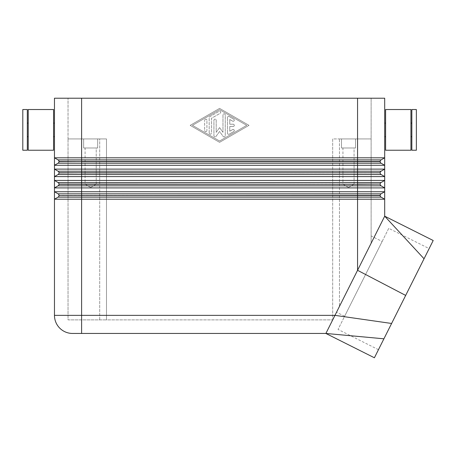 <?xml version="1.0" encoding="UTF-8"?>
<svg xmlns="http://www.w3.org/2000/svg" width="456" height="456" viewBox="0 0 456 456"><rect width="100%" height="100%" fill="white"/><g stroke="black" fill="none" stroke-linecap="round" stroke-linejoin="round"><path stroke-width="0.34" stroke-dasharray="2.28 1.71" d="M325.897 333.45L334.972 315.352L325.897 333.45L72.561 333.456A18.098 18.098 0 0 1 54.463 315.358L54.463 199.221L58.083 197.135A1.807 1.807 0 0 0 58.75 196.473A1.807 1.807 0 0 1 58.083 197.135A1.807 1.807 0 0 0 58.989 195.567A1.807 1.807 0 0 1 58.75 196.473A1.807 1.807 0 0 0 58.989 195.567L58.989 195.396A1.807 1.807 0 0 0 58.083 193.828A1.807 1.807 0 0 1 58.989 195.396A1.807 1.807 0 0 0 58.083 193.828L54.463 191.737L54.463 199.221L384.699 199.221L381.079 197.135L384.699 199.221L384.699 216.184L325.892 333.456L383.912 338.808L374.399 357.778M68.035 138.932L72.014 138.932L68.035 138.932L68.035 98.222L68.035 138.932L104.504 138.932L68.035 138.932L68.035 319.884L104.504 319.884L68.035 319.884L68.035 138.932M72.014 98.222L384.699 98.222L384.699 157.81L381.079 159.896A1.807 1.807 0 0 0 380.418 160.563A1.807 1.807 0 0 1 381.079 159.896L384.699 157.81L54.463 157.81L54.463 98.222L72.014 98.222M344.628 316.282L336.517 312.217L371.127 243.185L371.127 138.932L367.154 138.932L371.127 138.932L371.127 98.222L371.127 243.185L371.127 235.951L382.139 241.469L344.628 316.282L382.139 241.469M384.699 216.184L357.561 270.311L357.561 197.135L381.079 197.135A1.807 1.807 0 0 1 380.418 196.473A1.807 1.807 0 0 0 381.079 197.135A1.807 1.807 0 0 1 380.179 195.567L380.179 195.567A1.807 1.807 0 0 0 381.079 197.135L384.699 199.221L384.699 191.737L54.463 191.737L54.463 187.912L384.699 187.912L384.699 180.428L54.463 180.428L54.463 187.912L58.083 185.826A1.807 1.807 0 0 0 58.75 185.165A1.807 1.807 0 0 1 58.083 185.826A1.807 1.807 0 0 0 58.989 184.258A1.807 1.807 0 0 1 58.75 185.165A1.807 1.807 0 0 0 58.989 184.258L58.989 184.087A1.807 1.807 0 0 0 58.083 182.52A1.807 1.807 0 0 1 58.989 184.087A1.807 1.807 0 0 0 58.083 182.52L54.463 180.428L54.463 176.603L384.699 176.603L384.699 169.119L54.463 169.119L54.463 176.603L58.083 174.517A1.807 1.807 0 0 0 58.75 173.856A1.807 1.807 0 0 1 58.083 174.517A1.807 1.807 0 0 0 58.989 172.949A1.807 1.807 0 0 1 58.75 173.856A1.807 1.807 0 0 0 58.989 172.949L58.989 172.778A1.807 1.807 0 0 0 58.083 171.211A1.807 1.807 0 0 1 58.989 172.778A1.807 1.807 0 0 0 58.083 171.211L54.463 169.119L54.463 165.294L58.083 163.208A1.807 1.807 0 0 0 58.75 162.541A1.807 1.807 0 0 1 58.083 163.208A1.807 1.807 0 0 0 58.989 161.641A1.807 1.807 0 0 1 58.75 162.541A1.807 1.807 0 0 0 58.989 161.641L357.561 161.641L357.561 98.222L371.127 98.222L81.607 98.222L81.607 159.896L381.079 159.896A1.807 1.807 0 0 0 380.179 161.464A1.807 1.807 0 0 1 381.079 159.896L384.699 157.81L384.699 165.294L381.079 163.208A1.807 1.807 0 0 1 380.179 161.641A1.807 1.807 0 0 0 380.418 162.541A1.807 1.807 0 0 1 380.179 161.641L380.179 161.464A1.807 1.807 0 0 1 380.418 160.563A1.807 1.807 0 0 0 380.179 161.464L81.607 161.464L81.607 159.896L58.083 159.896A1.807 1.807 0 0 1 58.75 160.563A1.807 1.807 0 0 0 58.083 159.896L54.463 157.81L54.463 165.294L384.699 165.294L381.079 163.208A1.807 1.807 0 0 1 380.418 162.541A1.807 1.807 0 0 0 381.079 163.208L384.699 165.294M371.127 235.951L371.127 243.185L336.517 312.217M339.463 138.932L371.127 138.932L339.463 138.932L339.463 306.341L339.463 138.932M411.842 136.675L411.842 123.103L411.842 136.675M410.942 136.675L410.942 123.103L410.942 136.675M385.605 136.675L385.605 123.103L385.605 136.675M384.699 136.675L384.699 123.103L384.699 136.675M28.226 109.531L28.226 150.241M53.563 109.531L53.563 150.241M27.326 123.103L27.326 136.675L27.326 123.103M28.226 123.103L28.226 136.675L28.226 123.103M22.8 109.531L22.8 150.241M27.326 109.531L27.326 150.241M53.563 123.103L53.563 136.675L53.563 123.103M54.463 136.675L54.463 123.103L54.463 136.675M354.073 147.983L342.946 147.983L354.073 147.983L354.073 184.173L342.946 184.173L342.946 147.983L354.073 147.983L342.946 147.983L342.946 184.173L354.073 184.173L348.509 187.513L342.946 184.173L354.073 184.173L342.946 184.173L348.509 187.513L354.073 184.173L354.073 147.983M341.498 138.932L355.52 138.932L355.52 147.983L341.498 147.983L341.498 138.932L355.52 138.932L355.52 147.983L341.498 147.983L341.498 138.932L355.52 138.932L341.498 138.932M96.222 147.983L85.09 147.983L96.222 147.983L96.222 184.173L85.09 184.173L85.09 147.983L96.222 147.983L85.09 147.983L85.09 184.173L96.222 184.173L90.659 187.513L85.09 184.173L96.222 184.173L85.09 184.173L90.659 187.513L96.222 184.173L96.222 147.983M83.642 138.932L97.669 138.932L97.669 147.983L83.642 147.983L83.642 138.932L97.669 138.932L97.669 147.983L83.642 147.983L83.642 138.932L97.669 138.932L83.642 138.932M58.989 161.641L58.989 161.464A1.807 1.807 0 0 0 58.75 160.563A1.807 1.807 0 0 1 58.989 161.464A1.807 1.807 0 0 0 58.083 159.896L54.463 157.81L58.083 159.896M384.699 176.603L381.079 174.517A1.807 1.807 0 0 1 380.418 173.856A1.807 1.807 0 0 0 381.079 174.517L384.699 176.603L381.079 174.517A1.807 1.807 0 0 1 380.179 172.949L380.179 172.778A1.807 1.807 0 0 1 380.418 171.872A1.807 1.807 0 0 0 380.179 172.778L380.179 172.949A1.807 1.807 0 0 0 380.418 173.856A1.807 1.807 0 0 1 380.179 172.949L380.179 172.778A1.807 1.807 0 0 1 381.079 171.211A1.807 1.807 0 0 0 380.418 171.872A1.807 1.807 0 0 1 381.079 171.211L384.699 169.119M384.699 187.912L381.079 185.826A1.807 1.807 0 0 1 380.418 185.165A1.807 1.807 0 0 0 381.079 185.826L384.699 187.912L381.079 185.826A1.807 1.807 0 0 1 380.179 184.258L380.179 184.087A1.807 1.807 0 0 1 380.418 183.181A1.807 1.807 0 0 0 380.179 184.087L380.179 184.258A1.807 1.807 0 0 0 380.418 185.165A1.807 1.807 0 0 1 380.179 184.258L380.179 184.087A1.807 1.807 0 0 1 381.079 182.52A1.807 1.807 0 0 0 380.418 183.181A1.807 1.807 0 0 1 381.079 182.52L384.699 180.428M58.989 195.567L380.179 195.567A1.807 1.807 0 0 0 380.418 196.473A1.807 1.807 0 0 1 380.179 195.567L380.179 195.396A1.807 1.807 0 0 1 380.418 194.49A1.807 1.807 0 0 0 380.179 195.396L357.561 195.396L357.561 193.828L381.079 193.828A1.807 1.807 0 0 0 380.418 194.49A1.807 1.807 0 0 1 381.079 193.828L384.699 191.737L381.079 193.828A1.807 1.807 0 0 0 380.179 195.396A1.807 1.807 0 0 1 381.079 193.828L384.699 191.737M378.452 349.695L338.033 329.426L388.734 228.331L429.147 248.594M227.498 133.192L227.498 117.534L227.498 133.192A1.129 1.129 0 0 0 229.197 134.167L233.723 131.562A1.129 1.129 0 0 0 234.133 130.017A1.129 1.129 0 0 0 232.588 129.601L229.761 131.231L229.761 126.494L233.153 126.494A1.129 1.129 0 0 0 234.287 125.36A1.129 1.129 0 0 0 233.153 124.231L229.761 124.231L229.761 119.495L232.588 121.125A1.129 1.129 0 0 0 234.133 120.709A1.129 1.129 0 0 0 233.723 119.164L229.197 116.554A1.129 1.129 0 0 0 227.498 117.534A1.129 1.129 0 0 1 229.197 116.554L233.723 119.164A1.129 1.129 0 0 1 234.133 120.709A1.129 1.129 0 0 1 232.588 121.125L229.761 119.495L229.761 124.231L233.153 124.231A1.129 1.129 0 0 1 234.287 125.36A1.129 1.129 0 0 1 233.153 126.494L229.761 126.494L229.761 131.231L232.588 129.601A1.129 1.129 0 0 1 234.133 130.017A1.129 1.129 0 0 1 233.723 131.562L229.197 134.167A1.129 1.129 0 0 1 227.498 133.192M204.653 130.45A1.129 1.129 0 0 0 205.787 131.579A1.129 1.129 0 0 0 206.916 130.45A1.129 1.129 0 0 1 205.787 131.579A1.129 1.129 0 0 1 204.653 130.45L204.653 120.276L204.653 130.45M206.916 120.276A1.129 1.129 0 0 0 205.787 119.147A1.129 1.129 0 0 0 204.653 120.276A1.129 1.129 0 0 1 205.787 119.147A1.129 1.129 0 0 1 206.916 120.276L206.916 130.45L206.916 120.276M192.443 125.36L219.581 109.702L246.724 125.36L219.581 141.018L192.443 125.36L219.581 109.702L246.724 125.36L219.581 141.018L192.443 125.36M190.18 125.36L219.581 108.397L190.18 125.36L219.581 142.329L248.987 125.36L219.581 108.397L248.987 125.36L219.581 142.329L190.18 125.36M209.179 133.061L209.179 117.665L209.179 133.061A1.129 1.129 0 0 0 210.307 134.189A1.129 1.129 0 0 0 211.441 133.061L211.441 118.321L220.151 113.293A1.129 1.129 0 0 0 220.561 111.748A1.129 1.129 0 0 0 219.017 111.338L209.743 116.685A1.129 1.129 0 0 0 209.179 117.665A1.129 1.129 0 0 1 209.743 116.685L219.017 111.338A1.129 1.129 0 0 1 220.561 111.748A1.129 1.129 0 0 1 220.151 113.293L211.441 118.321L211.441 133.061A1.129 1.129 0 0 1 210.307 134.189A1.129 1.129 0 0 1 209.179 133.061M219.581 127.623L222.978 132.308L219.581 127.623L216.19 132.308L216.19 120.276A1.129 1.129 0 0 0 215.061 119.147A1.129 1.129 0 0 0 213.927 120.276L213.927 135.797A1.129 1.129 0 0 0 215.979 136.464L219.581 131.482L223.189 136.464A1.129 1.129 0 0 0 225.241 135.797L225.241 114.923A1.129 1.129 0 0 0 224.107 113.795A1.129 1.129 0 0 0 222.978 114.923L222.978 132.308L222.978 114.923A1.129 1.129 0 0 1 224.107 113.795A1.129 1.129 0 0 1 225.241 114.923L225.241 135.797A1.129 1.129 0 0 1 223.189 136.464L219.581 131.482L215.979 136.464A1.129 1.129 0 0 1 213.927 135.797L213.927 120.276A1.129 1.129 0 0 1 215.061 119.147A1.129 1.129 0 0 1 216.19 120.276L216.19 132.308L219.581 127.623M332.68 138.932L332.68 319.884L332.68 138.932L367.154 138.932L332.68 138.932M104.504 319.884L332.68 319.884L104.504 319.884M81.607 138.932L106.487 138.932L106.487 319.884L106.487 138.932L104.504 138.932L106.487 138.932L106.487 319.884L106.487 138.932L72.014 138.932L81.607 138.932L81.607 98.222L81.607 138.932M388.734 228.331L338.033 329.426M81.607 333.456L81.607 315.358L334.966 315.358L384.699 216.195L424.046 258.763L383.912 338.808M433.2 240.506L424.046 258.763M332.68 319.873L334.664 315.911L332.68 319.873M58.083 193.828L54.463 191.737L58.083 193.828L357.561 193.828L357.561 185.826L81.607 185.826L81.607 182.52L381.079 182.52A1.807 1.807 0 0 0 380.179 184.087L58.989 184.087A1.807 1.807 0 0 0 58.75 183.181M54.463 315.358L81.607 315.358L81.607 195.396L357.561 195.396L357.561 197.135L58.083 197.135L54.463 199.221L58.083 197.135A1.807 1.807 0 0 0 58.75 196.473M58.989 184.258L357.561 184.258L357.561 174.517L81.607 174.517L81.607 171.211L381.079 171.211A1.807 1.807 0 0 0 380.179 172.778L58.989 172.778A1.807 1.807 0 0 0 58.75 171.872M58.083 182.52L54.463 180.428L58.083 182.52L81.607 182.52L81.607 174.517L58.083 174.517A1.807 1.807 0 0 0 58.75 173.856M58.75 194.49A1.807 1.807 0 0 1 58.989 195.396L81.607 195.396L81.607 185.826L58.083 185.826L54.463 187.912L58.083 185.826A1.807 1.807 0 0 0 58.75 185.165M58.989 172.949L357.561 172.949L357.561 163.208L81.607 163.208L81.607 161.464L58.989 161.464A1.807 1.807 0 0 0 58.75 160.563M58.083 171.211L54.463 169.119L58.083 171.211L81.607 171.211L81.607 163.208L58.083 163.208A1.807 1.807 0 0 0 58.75 162.541M54.463 176.603L58.083 174.517L54.463 176.603M54.463 165.294L58.083 163.208L54.463 165.294M83.642 147.983L97.669 147.983L83.642 147.983M341.498 147.983L355.52 147.983L341.498 147.983M416.368 109.531L416.368 150.241M411.842 109.531L411.842 150.241M410.942 109.531L410.942 150.241M385.605 109.531L385.605 150.241M357.561 98.222L357.561 138.932L357.561 98.222L81.607 98.222M72.561 333.456A18.098 18.098 0 0 1 59.764 328.155M99.704 319.884L99.704 138.932L99.704 319.884M357.561 163.208L357.561 161.641L380.179 161.641A1.807 1.807 0 0 0 381.079 163.208L357.561 163.208M357.561 174.517L357.561 172.949L380.179 172.949A1.807 1.807 0 0 0 381.079 174.517L357.561 174.517M357.561 185.826L357.561 184.258L380.179 184.258A1.807 1.807 0 0 0 381.079 185.826L357.561 185.826M357.561 270.311L405.623 295.505M334.972 315.352L391.601 323.469"/><path stroke-width="0.68" d="M376.753 98.222L357.561 98.222L357.561 157.81L384.699 157.81L384.699 98.222L376.753 98.222M58.75 160.563A1.807 1.807 0 0 0 58.083 159.896L54.463 157.81L54.463 98.222L81.607 98.222L81.607 159.896L58.083 159.896A1.807 1.807 0 0 1 58.989 161.464L81.607 161.464L58.989 161.641A1.807 1.807 0 0 1 58.083 163.208L81.607 163.208L81.607 161.641L357.561 161.641L357.561 163.208L381.079 163.208A1.807 1.807 0 0 1 380.179 161.641L357.561 161.641L357.561 159.896L381.079 159.896A1.807 1.807 0 0 0 380.418 160.563A1.807 1.807 0 0 1 381.079 159.896L384.699 157.81L384.699 165.294L54.463 165.294L54.463 157.81L357.561 157.81L357.561 159.896L81.607 159.896L81.607 161.464L380.179 161.464A1.807 1.807 0 0 1 380.418 160.563A1.807 1.807 0 0 0 380.179 161.464L380.179 161.641A1.807 1.807 0 0 0 381.079 163.208L384.699 165.294L384.699 199.221L381.079 197.135A1.807 1.807 0 0 1 380.418 196.473A1.807 1.807 0 0 0 381.079 197.135L357.561 197.135L357.561 195.567L81.607 195.567L81.607 197.135L357.561 197.135L357.561 199.221L54.463 199.221L54.463 315.358A18.098 18.098 0 0 0 59.764 328.155A18.098 18.098 0 0 1 54.463 315.358L81.607 315.358L81.607 197.135L58.083 197.135A1.807 1.807 0 0 0 58.989 195.567L380.179 195.396A1.807 1.807 0 0 1 380.418 194.49A1.807 1.807 0 0 0 380.179 195.396L380.179 195.567A1.807 1.807 0 0 0 380.418 196.473A1.807 1.807 0 0 1 380.179 195.567L357.561 195.567L357.561 193.828L81.607 193.828L81.607 195.567L58.989 195.567A1.807 1.807 0 0 1 58.75 196.473M383.912 338.808L374.399 357.778L325.892 333.456L384.699 216.184L424.046 258.763L433.2 240.506L384.699 216.184L384.699 199.221L357.561 199.221L357.561 270.311L334.966 315.358L81.607 315.358L81.607 333.456L325.897 333.45L383.912 338.808L424.046 258.763M410.942 150.241L385.605 150.241L385.605 109.531L410.942 109.531L410.942 150.241M411.842 136.675L410.942 136.675M410.942 123.103L411.842 123.103M416.368 150.241L411.842 150.241L411.842 109.531L416.368 109.531L416.368 150.241M385.605 136.675L384.699 136.675M384.699 123.103L385.605 123.103M28.226 150.241L53.563 150.241L53.563 109.531L28.226 109.531L28.226 150.241M27.326 136.675L28.226 136.675M28.226 123.103L27.326 123.103M22.8 150.241L27.326 150.241L27.326 109.531L22.8 109.531L22.8 150.241M53.563 136.675L54.463 136.675M54.463 123.103L53.563 123.103M58.083 197.135L54.463 199.221L54.463 191.737L357.561 191.737L357.561 193.828L381.079 193.828A1.807 1.807 0 0 0 380.418 194.49A1.807 1.807 0 0 1 381.079 193.828L384.699 191.737L384.699 187.912L54.463 187.912L54.463 180.428L81.607 180.428L81.607 182.52L58.083 182.52A1.807 1.807 0 0 1 58.989 184.087L81.607 184.087L81.607 182.52L381.079 182.52A1.807 1.807 0 0 0 380.418 183.181A1.807 1.807 0 0 1 381.079 182.52L384.699 180.428L384.699 176.603L54.463 176.603L54.463 169.119L384.699 169.119L384.699 165.294M384.699 169.119L381.079 171.211A1.807 1.807 0 0 0 380.179 172.778L81.607 172.949L81.607 180.428L384.699 180.428M58.083 163.208L54.463 165.294L54.463 169.119L58.083 171.211A1.807 1.807 0 0 1 58.75 171.872A1.807 1.807 0 0 0 58.083 171.211L81.607 171.211L81.607 163.208L357.561 163.208L357.561 171.211L81.607 171.211L81.607 172.778L380.179 172.778A1.807 1.807 0 0 1 381.079 171.211L357.561 171.211L357.561 184.087L380.179 184.087A1.807 1.807 0 0 1 380.418 183.181A1.807 1.807 0 0 0 380.179 184.087L357.561 184.258L357.561 191.737L384.699 191.737M429.147 248.594L378.452 349.695L429.147 248.594M58.083 185.826L81.607 185.826L81.607 184.087L357.561 184.258L58.989 184.258A1.807 1.807 0 0 1 58.083 185.826L54.463 187.912L54.463 191.737L58.083 193.828A1.807 1.807 0 0 1 58.989 195.396M58.75 171.872A1.807 1.807 0 0 1 58.989 172.778L81.607 172.778L58.989 172.949A1.807 1.807 0 0 1 58.083 174.517L54.463 176.603L54.463 180.428L58.083 182.52A1.807 1.807 0 0 1 58.75 183.181M58.75 185.165A1.807 1.807 0 0 0 58.989 184.258L58.989 184.087M58.75 194.49A1.807 1.807 0 0 0 58.083 193.828L81.607 193.828L81.607 185.826L381.079 185.826A1.807 1.807 0 0 1 380.179 184.258A1.807 1.807 0 0 0 381.079 185.826L384.699 187.912M58.75 173.856A1.807 1.807 0 0 0 58.989 172.949L58.989 172.778M58.083 174.517L381.079 174.517A1.807 1.807 0 0 1 380.179 172.949A1.807 1.807 0 0 0 381.079 174.517L384.699 176.603M58.75 162.541A1.807 1.807 0 0 0 58.989 161.641L58.989 161.464M72.561 333.456A18.098 18.098 0 0 1 59.764 328.155A18.098 18.098 0 0 0 72.561 333.456L81.607 333.456M81.607 98.222L357.561 98.222M357.561 270.311L405.669 295.42M334.972 315.352L391.601 323.469"/></g></svg>
